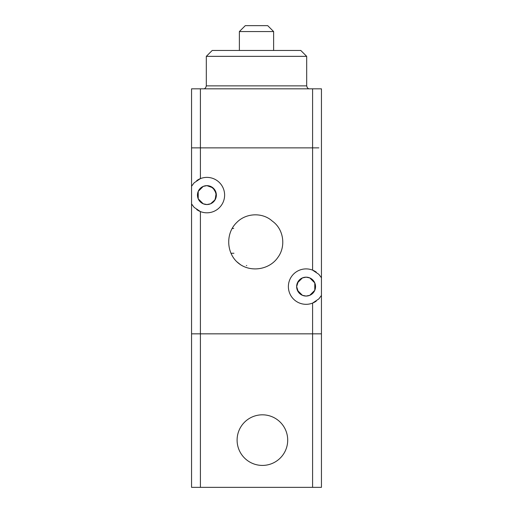 <?xml version="1.0" encoding="UTF-8"?>
<svg xmlns="http://www.w3.org/2000/svg" width="513" height="513" viewBox="0 0 513 513"><rect width="100%" height="100%" fill="white"/><g stroke="black" fill="none" stroke-linecap="round" stroke-linejoin="round"><path stroke-width="0.77" d="M196.736 180.595A17.711 17.711 0 0 1 224.617 195.1A17.711 17.711 0 0 1 200.41 211.574L194.151 207.387L191.554 203.937L191.554 333.841L321.446 333.841L321.446 295.45A17.711 17.711 0 0 1 321.266 295.744M318.849 298.899L312.59 303.087A17.711 17.711 0 0 1 288.383 286.613A17.711 17.711 0 0 1 312.59 270.133L318.849 274.32L321.446 277.777L321.446 295.45L318.849 298.899M306.094 277.167L309.781 277.918L314.79 282.919L314.79 290.307L309.781 295.308L306.094 296.059L304.203 295.866L302.407 295.308L298.316 291.968L296.649 286.613L298.316 281.252L302.407 277.918L306.094 277.167L302.407 277.918L297.399 282.919L296.649 286.613L297.399 290.307L302.407 295.308L306.094 296.059A9.446 9.446 0 0 1 296.649 286.613A9.446 9.446 0 0 1 306.094 277.167A9.446 9.446 0 0 1 315.54 286.613A9.446 9.446 0 0 1 306.094 296.059L309.781 295.308L314.79 290.307L314.79 282.919L309.781 277.918L306.094 277.167M233.928 253.255L231.036 253.255M232.197 228.458L233.71 228.458M318.849 147.866L191.554 147.866L191.554 186.264L194.151 182.808L200.41 178.62L200.41 88.826L191.554 88.826L191.554 147.866L318.849 147.866M321.266 277.475A17.711 17.711 0 0 1 321.446 277.777L321.446 88.826L312.59 88.826L312.59 270.133A17.711 17.711 0 0 1 316.264 272.108M206.906 185.648L203.219 186.399L198.21 191.407L198.21 198.794L203.219 203.796L206.906 204.546A9.446 9.446 0 0 1 197.46 195.1A9.446 9.446 0 0 1 206.906 185.648L210.593 186.399L214.684 189.739L216.351 195.1L214.684 200.455L210.593 203.796L215.178 199.653L216.153 193.17L212.869 187.771L206.906 185.648A9.446 9.446 0 0 1 216.351 195.1A9.446 9.446 0 0 1 206.906 204.546L203.219 203.796L198.21 198.794L198.21 191.407L203.219 186.399L206.906 185.648M192.221 205.001A17.711 17.711 0 0 1 191.554 203.937L191.554 186.264A17.711 17.711 0 0 1 191.734 185.963M321.446 333.841L321.446 487.35L321.446 333.841L191.554 333.841L191.554 487.35L200.41 487.35L200.41 211.574A17.711 17.711 0 0 1 196.736 209.599M206.906 204.546L210.593 203.796L206.906 204.546M238.282 263.054L240.514 264.708A28.715 28.715 0 0 1 236.64 261.598C226.143 251.299 226.002 232.665 236.73 222.507C245.919 212.933 262.515 212.126 272.345 221.148C283.727 229.093 286.158 246.432 277.841 257.455C269.825 269.21 252.39 272.429 240.507 264.708L237.218 262.13M240.526 264.714L236.634 261.592L240.526 264.721M240.514 264.708L236.628 261.585M238.359 263.118L240.251 264.535M237.256 262.169L236.64 261.598M246.753 265.535L246.381 265.587M316.264 301.112A17.711 17.711 0 0 1 312.59 303.087L312.59 487.35L321.446 487.35M206.316 85.87L206.316 56.353L306.684 56.353L306.684 85.87L206.316 85.87C205.803 87.979 204.815 88.961 203.366 88.826M206.316 56.353L212.222 50.447L300.778 50.447L306.684 56.353M273.621 50.447L273.621 31.556L267.715 25.65L245.285 25.65L239.379 31.556L239.379 50.447M239.379 31.556L273.621 31.556M312.59 88.826L200.41 88.826M237.102 440.116A25.297 25.297 0 0 1 262.406 414.818A25.297 25.297 0 0 1 287.703 440.116A25.297 25.297 0 0 1 262.406 465.419A25.297 25.297 0 0 1 237.102 440.116M200.41 487.35L312.59 487.35M306.684 85.87C307.197 87.979 308.185 88.961 309.634 88.826"/></g></svg>
